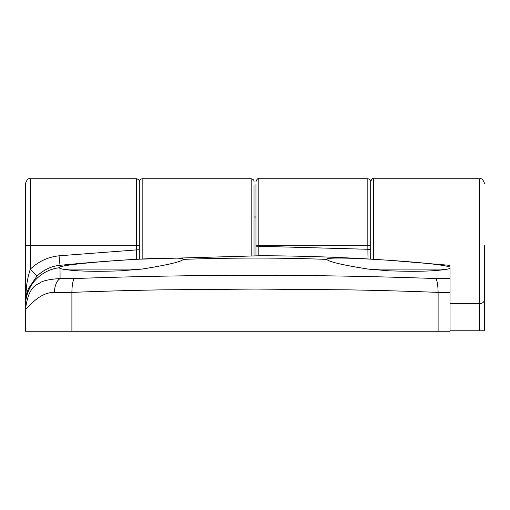 <?xml version="1.0" encoding="UTF-8"?>
<svg xmlns="http://www.w3.org/2000/svg" width="510" height="510" viewBox="0 0 510 510"><rect width="100%" height="100%" fill="white"/><g stroke="black" fill="none" stroke-linecap="round" stroke-linejoin="round"><path stroke-width="0.76" d="M255.956 212.211L255.956 245.68L255.956 183.989L255.956 245.68L258.825 245.68L258.825 178.742C257.907 178.156 256.951 179.112 255.956 181.611M255.956 245.68L255.956 255.784M121.125 270.791C93.955 271.811 74.403 271.25 62.456 269.101L141.78 269.101L121.125 270.791M388.875 270.791L368.22 269.101L447.544 269.101C435.655 271.25 416.103 271.811 388.875 270.791M60.002 266.94L59.995 265.321C51.606 266.061 43.936 269.643 36.975 276.069L28.503 288.52L27.266 291.873A38.25 38.25 0 0 0 25.5 303.367L26.239 288.998C26.966 281.813 28.311 275.228 30.281 269.242L30.281 178.742L30.281 245.68L136.425 245.68L136.425 178.742L30.281 178.742C28.401 178.073 26.807 179.667 25.5 183.523L25.5 309.156C28.707 284.382 37.887 284.943 40.692 282.317C44.364 280.398 50.828 279.142 60.084 278.549L60.008 268.419L58.988 267.788L60.002 266.94C64.757 264.939 91.947 262.242 121.125 260.285C154.759 257.977 184.951 257.136 183.262 259.373C181.267 261.789 167.439 265.034 141.78 269.101M183.281 259.284L183.262 259.373A1985.685 1985.685 0 0 1 326.738 259.373L326.719 259.284M368.22 269.101C342.631 265.053 328.803 261.808 326.738 259.373C325.272 257.263 351.989 257.869 384.017 259.966L391.355 260.457C422.714 262.612 442.266 264.773 449.998 266.94L450.005 331.258L25.5 331.258L25.5 309.156C28.483 307.606 39.225 292.102 54.321 292.409C54.774 285.409 56.693 280.787 60.084 278.549L74.16 278.549C72.758 280.984 71.999 285.6 71.891 292.396L54.321 292.409M139.294 245.68L139.294 181.611L139.294 259.144L139.294 245.68L136.425 245.68L136.253 259.284A2.869 2.869 -0 0 1 136.731 259.297M25.5 330.818L25.5 299.504M450.005 292.53L438.109 292.396C409.747 291.242 379.293 290.388 346.749 289.833L255 289.068L163.372 289.827C130.783 290.388 100.291 291.242 71.891 292.396L71.891 331.258M370.706 245.68L370.706 181.611L370.706 259.144L370.706 245.68L367.837 245.68L368.003 258.952A2.869 2.869 -0 0 1 368.481 259.016M36.975 276.069L30.281 269.242C38.346 261.483 47.94 257.002 59.058 255.803L59.995 265.321A1988.025 1988.025 0 0 1 136.253 259.284L258.831 255.79L258.825 245.68L367.837 245.68L367.837 178.742C369.884 179.239 370.84 180.196 370.706 181.611C371.701 179.112 372.657 178.156 373.575 178.742L373.575 259.316M139.294 249.696L59.058 255.803M25.5 305.662A38.25 38.173 180 0 1 58.988 267.788L58.969 267.699M26.239 288.998A9.562 4.112 17.5 0 1 27.266 291.873L26.265 295.755M25.94 297.591L25.5 303.367C25.232 302.016 25.723 298.49 26.992 292.804M438.109 331.258L438.109 292.396C438.001 285.498 437.242 280.882 435.84 278.549C315.652 274.246 195.094 274.246 74.16 278.549M450.005 278.6L435.84 278.549M450.005 278.549L449.992 268.419L447.544 269.101M450.005 268.834L449.998 266.94M368.156 258.997L384.017 259.966M391.355 260.457L450.005 265.347L392.847 260.559M370.706 249.364L255.956 246.177M450.005 269.101L450.005 270.134M368.003 258.991L368.003 258.952A1988.025 1988.025 0 0 0 258.831 255.739A2.869 2.869 0 0 0 258.296 255.79M62.456 269.101L60.008 268.419M484.5 245.68L484.5 299.504A4.781 4.144 180 0 1 479.719 303.648L479.719 178.742C481.599 178.073 483.193 179.667 484.5 183.523M254.044 255.784L254.044 184.875L254.044 255.784M450.005 303.648L479.719 303.648L479.719 330.78L484.5 330.78L484.5 299.504M479.719 330.78L450.005 330.78M484.5 309.519L484.5 330.78M25.5 330.78L25.5 302.902M25.538 300.02A4.781 4.144 180 0 0 25.615 300.409M30.281 245.68L25.5 245.68M254.044 181.611C254.178 180.196 253.221 179.239 251.175 178.742L251.175 255.79M142.162 258.984L142.162 178.742C140.116 179.239 139.16 180.196 139.294 181.611C139.428 180.196 138.471 179.239 136.425 178.742M255.956 216.992L254.044 216.992M391.336 260.451L390.583 260.4M368.08 258.997L384.91 260.023M258.825 178.742L367.837 178.742M27.266 291.873L28.496 288.52M479.719 178.742L373.575 178.742M251.175 178.742L142.162 178.742"/></g></svg>
